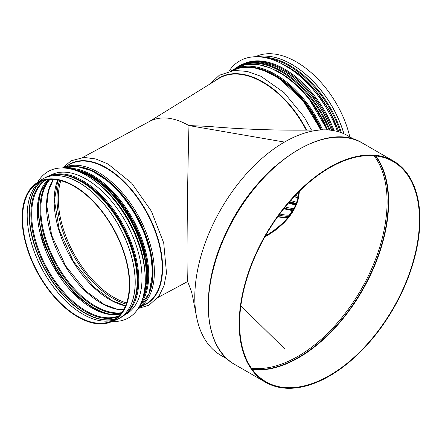 <?xml version="1.0" encoding="UTF-8"?>
<svg xmlns="http://www.w3.org/2000/svg" width="442" height="442" viewBox="0 0 442 442"><rect width="100%" height="100%" fill="white"/><g stroke="black" fill="none" stroke-linecap="round" stroke-linejoin="round"><path stroke-width="0.66" d="M352.666 138.992A126.837 73.228 120 0 0 323.478 129.854A126.837 73.228 120 0 0 284.477 142.07L188.983 125.583L188.916 127.843M264.769 237.045L275.25 230.315L284.576 222.265L296.654 204.198L298.72 197.104L299.405 191.231M264.813 236.967C283.979 225.901 295.289 212.591 298.731 197.033C295.587 211.469 285.521 224.044 268.532 234.768L264.813 236.967M323.478 129.854C283.333 130.782 244.78 129.611 207.828 126.34L188.983 125.583L208.072 126.362M419.9 219.486A127.788 73.775 120 0 0 393.435 160.987A127.788 73.775 120 0 0 265.648 234.763A127.788 73.775 120 0 0 265.648 382.319A127.788 73.775 120 0 0 364.12 348.081A127.788 73.775 120 0 0 419.9 219.486M354.324 139.501L347.893 135.788A126.837 73.228 120 0 0 221.055 209.016A126.837 73.228 120 0 0 221.055 355.478L227.486 359.191M419.452 219.74A127.152 73.411 120 0 0 393.12 161.534A127.152 73.411 120 0 0 265.962 234.945A127.152 73.411 120 0 0 265.968 381.772A127.152 73.411 120 0 0 363.948 347.705A127.152 73.411 120 0 0 419.452 219.74M22.57 218.304A78.278 43.592 61.7 0 1 36.658 183.762A78.278 43.592 61.7 0 1 95.35 203.817A78.278 43.592 61.7 0 1 129.34 284.41A78.278 43.592 61.7 0 1 110.749 321.373A78.278 43.592 61.7 0 1 53.675 295.648A78.278 43.592 61.7 0 1 22.57 218.304M82.544 157.507L149.882 121.252C160.877 115.705 173.91 117.147 188.983 125.583L284.477 142.07A126.837 73.228 -60 0 0 196.392 315.997L192.834 297.538C191.121 291.328 193.392 296.096 187.585 281.477C187.065 280.272 186.916 256.763 187.215 223.547C187.513 190.325 188.231 150.573 188.983 125.583M22.1 218.061A78.908 43.94 61.7 0 1 36.305 183.242A78.908 43.94 61.7 0 1 114.605 230.547A78.908 43.94 61.7 0 1 110.986 321.958A78.908 43.94 61.7 0 1 53.46 296.024A78.908 43.94 61.7 0 1 22.1 218.061M298.952 191.684C297.488 207.95 287.239 222.133 268.2 234.232L265.421 235.895M255.487 56.709L255.587 56.659A78.908 47.117 58.2 0 1 349.799 136.887M284.62 348.793L240.851 305.809M226.216 358.009A126.837 73.228 -60 0 1 196.392 315.997M244.409 63.499A79.068 47.217 58.2 0 1 334.069 130.71M229.006 71.239A83.488 49.852 58.2 0 1 238.879 61.421A83.488 49.852 58.2 0 1 337.5 131.495M238.901 61.405A83.488 49.852 58.2 0 1 238.923 61.394A83.488 49.852 58.2 0 1 337.561 131.512M127.904 318.201A83.488 46.487 -118.3 0 0 127.931 318.19A83.488 46.487 -118.3 0 0 129.285 222.641A83.488 46.487 -118.3 0 0 48.775 171.17A83.488 46.487 -118.3 0 0 48.753 171.181M112.384 321.384A83.488 46.487 -118.3 0 0 127.882 318.218A83.488 46.487 -118.3 0 0 129.241 222.669A83.488 46.487 -118.3 0 0 48.73 171.198A83.488 46.487 -118.3 0 0 37.553 182.391M124.567 314.98L125.583 314.439A79.068 44.029 -118.3 0 0 126.865 223.945A79.068 44.029 -118.3 0 0 50.615 175.198L49.603 175.739M137.235 286.499A77.936 43.399 -118.3 0 0 80.356 180.85M274.742 166.645A126.837 73.228 120 0 0 211.199 276.725M234.835 364.523C202.878 347.434 199.292 287.681 226.238 232.492C256.758 165.037 325.737 119.379 362.617 143.191A127.788 73.775 120 0 0 234.835 216.972A127.788 73.775 120 0 0 234.835 364.523L265.648 382.319M251.437 368.169A126.208 72.869 120 0 0 341.572 317.969A126.208 72.869 120 0 0 387.104 201.839A126.208 72.869 120 0 0 374.076 155.75M252.189 369.236A126.92 73.278 120 0 0 342.649 318.478A126.92 73.278 120 0 0 388.253 201.922A126.92 73.278 120 0 0 375.374 155.871M252.454 369.589A127.152 73.411 120 0 0 343.02 318.638A127.152 73.411 120 0 0 388.64 201.95A127.152 73.411 120 0 0 375.816 155.921M126.605 302.919A78.88 43.924 61.7 0 1 58.278 198.602A78.88 43.924 61.7 0 1 60.797 180.684M126.191 304.079A79.72 44.393 61.7 0 1 57.012 198.618A79.72 44.393 61.7 0 1 59.598 180.386M125.484 305.875A78.88 43.924 61.7 0 1 54.151 200.828A78.88 43.924 61.7 0 1 57.709 179.993M123.484 309.886A77.3 43.045 61.7 0 1 46.498 206.187A77.3 43.045 61.7 0 1 53.261 179.452M121.655 312.687A77.3 43.045 61.7 0 1 68.074 281.383A77.3 43.045 61.7 0 1 40.824 209.243A77.3 43.045 61.7 0 1 49.918 179.435M121.196 313.295A77.648 43.239 61.7 0 1 67.399 281.814A77.648 43.239 61.7 0 1 40.056 209.386A77.648 43.239 61.7 0 1 49.156 179.485M112.528 314.632A78.764 43.863 61.7 0 1 38.62 209.276A78.764 43.863 61.7 0 1 43.266 185.988M109.08 314.245A78.88 43.924 61.7 0 1 38.366 209.326A78.88 43.924 61.7 0 1 41.692 189.082M120.616 314.024A77.179 42.973 61.7 0 1 65.902 284.996A77.179 42.973 61.7 0 1 37.31 211.237A77.179 42.973 61.7 0 1 48.228 179.574M119.147 315.66A77.179 42.973 61.7 0 1 62.67 290.897A77.179 42.973 61.7 0 1 31.68 214.271A77.179 42.973 61.7 0 1 46.051 179.894M118.285 316.511A77.56 43.189 61.7 0 1 61.714 291.079A77.56 43.189 61.7 0 1 30.863 214.403A77.56 43.189 61.7 0 1 44.869 180.148M115.329 318.897A78.753 43.852 61.7 0 1 59.09 290.134A78.753 43.852 61.7 0 1 29.41 214.248A78.753 43.852 61.7 0 1 41.25 181.303M114.876 319.196A78.88 43.924 61.7 0 1 58.687 290.09A78.88 43.924 61.7 0 1 29.133 214.293A78.88 43.924 61.7 0 1 40.747 181.513M39.095 182.297A78.88 43.924 61.7 0 0 27.177 215.348A78.88 43.924 61.7 0 0 56.946 291.405A78.88 43.924 61.7 0 0 113.312 320.146A78.88 43.924 61.7 0 1 56.963 291.394A78.88 43.924 61.7 0 1 27.194 215.337A78.88 43.924 61.7 0 1 39.111 182.292M67.206 165.767A79.792 44.432 61.7 0 1 147.297 212.945A79.792 44.432 61.7 0 1 142.589 305.781M63.14 167.954L70.256 164.126A79.51 44.277 61.7 0 1 146.932 213.143A79.51 44.277 61.7 0 1 145.639 304.14L138.523 307.969M63.167 167.954A79.51 44.277 61.7 0 1 139.131 217.342A79.51 44.277 61.7 0 1 138.539 307.947M79.682 166.844A78.565 43.747 61.7 0 1 137.97 217.967A78.565 43.747 61.7 0 1 148.556 294.775M90.063 169.999A78.251 43.576 61.7 0 1 151.639 284.372M94.433 178.817A77.936 43.399 61.7 0 1 146.689 275.869M76.378 170.623A79.168 44.084 61.7 0 1 102.632 184.966L103.168 185.413A78.046 43.46 61.7 0 1 145.987 264.946L146.07 265.636A79.168 44.084 61.7 0 1 143.584 295.449M76.018 170.496L89.256 175.701L102.632 184.966A79.168 44.084 61.7 0 1 146.07 265.636L146.435 281.908L143.49 295.82M77.565 171.071A79.51 44.277 61.7 0 1 131.147 221.641A79.51 44.277 61.7 0 1 143.865 294.217M96.174 182.005A79.51 44.277 61.7 0 1 144.982 272.659M90.953 187.933A77.809 43.327 61.7 0 1 137.158 273.753M61.007 174.651A79.124 44.062 61.7 0 1 103.229 199.397L103.572 199.767A77.936 43.399 61.7 0 1 134.224 256.703L134.346 257.194A79.124 44.062 61.7 0 1 131.76 306.063M103.229 199.397A79.124 44.062 61.7 0 1 134.346 257.194C141.49 284.919 136.114 309.604 120.622 317.61A79.51 44.277 61.7 0 0 121.915 226.613A79.51 44.277 61.7 0 0 45.239 177.59C60.449 169.065 84.019 178.17 103.229 199.397M42.145 179.297A79.51 44.277 61.7 0 1 43.299 178.634A79.51 44.277 61.7 0 1 119.975 227.658A79.51 44.277 61.7 0 1 118.683 318.654A79.51 44.277 61.7 0 1 117.495 319.251M45.239 177.59L41.018 180.021A79.505 44.272 61.7 0 1 119.915 227.691A79.505 44.272 61.7 0 1 116.268 319.793L120.622 317.61M287.88 217.541A78.88 47.101 58.2 0 1 277.675 216.79M288.819 216.376A79.72 47.603 58.2 0 1 278.913 215.088M289.703 215.215A78.88 47.101 58.2 0 1 279.703 214.016M292.853 210.502A78.88 47.101 58.2 0 1 283.814 208.663M293.096 210.099A78.565 46.913 58.2 0 1 284.112 208.287M293.245 209.834A78.251 46.725 58.2 0 1 284.278 208.077M293.93 208.607A77.3 46.161 58.2 0 1 285.178 206.961M295.72 204.878A77.3 46.161 58.2 0 1 288.433 203.055M295.759 204.784A77.648 46.366 58.2 0 1 288.554 202.906M295.991 204.237A78.88 47.101 58.2 0 1 289.162 202.198M296.157 203.828A78.565 46.913 58.2 0 1 289.477 201.839M296.289 203.48A78.124 46.653 58.2 0 1 289.714 201.563M296.748 202.237A77.179 46.084 58.2 0 1 290.659 200.486M298.013 197.928A77.179 46.084 58.2 0 1 294.19 196.602M298.046 197.778A77.56 46.316 58.2 0 1 294.333 196.452L298.057 197.74M295.416 195.303A78.88 47.101 58.2 0 0 298.328 196.463A78.88 47.101 58.2 0 1 295.4 195.314M149.175 121.633L218.851 78.494A79.51 47.482 58.2 0 1 306.168 130.092M215.674 80.461A79.792 47.648 58.2 0 1 306.637 130.086M231.431 70.764A79.51 47.482 58.2 0 1 320.511 129.909M301.538 90.135A77.936 46.537 58.2 0 1 327.246 129.909M275.051 69.996A78.046 46.609 58.2 0 1 327.533 129.926M238.813 66.626A79.168 47.272 58.2 0 1 329.097 130.031M235.188 68.527L237.42 66.996A79.51 47.482 58.2 0 1 329.981 130.114M237.42 66.996L238.625 66.25A79.51 47.482 58.2 0 1 331.55 130.302M268.261 58.322A79.124 47.25 58.2 0 1 340.428 132.39M262.835 57.195A79.51 47.482 58.2 0 1 341.417 132.744M257.686 56.72A79.51 47.482 58.2 0 1 343.87 133.744M257.598 56.714A79.505 47.476 58.2 0 1 343.942 133.771M321.522 129.893A78.565 46.913 -121.8 0 0 252.338 67.416M246.752 67.046A78.753 47.029 58.2 0 1 321.643 129.893M322.605 129.871A79.383 47.404 -121.8 0 0 232.448 70.239M232.343 70.289L235.205 68.516A79.383 47.404 58.2 0 1 326.958 129.898M142.628 298.891A78.565 43.747 -118.3 0 0 147.727 274.736A78.565 43.747 -118.3 0 0 72.98 169.529M72.046 169.275A78.753 43.852 61.7 0 1 147.855 274.813A78.753 43.852 61.7 0 1 142.324 299.814M140.76 303.77A79.383 44.206 -118.3 0 0 148.744 274.836A79.383 44.206 -118.3 0 0 67.88 168.396M63.886 167.982A79.383 44.206 61.7 0 1 121.406 195.016A79.383 44.206 61.7 0 1 152.44 272.847A79.383 44.206 61.7 0 1 138.91 307.334M247.647 62.56A79.068 47.217 58.2 0 1 332.937 130.512M282.786 64.162A79.068 47.217 58.2 0 1 338.655 131.821M125.766 313.958A79.068 44.029 -118.3 0 0 123.638 225.685A79.068 44.029 -118.3 0 0 51.123 175.308M133.832 301.908A78.438 43.681 -118.3 0 0 122.865 226.1A78.438 43.681 -118.3 0 0 65.62 175.209M362.617 143.191L393.435 160.987M57.858 180.021L54.449 200.425L59.355 230.354L73.416 261.344L93.997 287.201L112.456 300.809L125.539 305.737M53.349 179.458L48.476 191.071L46.802 205.79L51.659 235.288L65.576 265.797L85.919 291.168L104.124 304.422L116.6 309.03L123.528 309.809M48.266 179.568L40.366 192.452L37.614 210.84L42.46 240.288L56.355 270.747L76.665 296.079L94.842 309.306L107.295 313.908L115.992 314.649L120.638 313.997M157.927 297.527L187.618 281.543M62.549 167.938L71.173 160.761L84.085 157.424L95.809 158.949L108.08 164.048L131.677 183.143L151.396 211.177L163.717 242.962L166.49 272.974L164.01 285.703L158.96 296.112L149.059 305.162L138.208 308.472M110.986 321.958L116.268 319.793M36.305 183.242L41.018 180.021M287.941 217.464L277.775 216.652M295.781 204.74L288.571 202.889M311.494 130.042L304.107 116.926L284.123 92.649L260.885 76.256L247.233 71.427L234.266 70.427L219.298 75.25L210.254 83.82M231.426 70.764L241.713 67.411L253.421 67.576L265.979 71.217L278.786 78.14L302.787 100.328L320.914 129.904M238.625 66.25L249.354 62.217L261.752 62.167L275.134 66.073L288.775 73.692L301.958 84.593L313.969 98.185L324.157 113.721L331.964 130.357M263.316 70.179L280.024 78.648L296.179 92.262L310.372 109.854L321.378 129.893M235.205 68.516L245.625 64.554L257.68 64.399L270.714 68.029L284.068 75.245L297.041 85.649L308.958 98.704L327.229 129.909M74.814 170.087L87.245 173.91L100.146 181.728L112.727 193.082L124.23 207.304L133.97 223.536L141.368 240.835L145.987 258.161L147.556 274.488L143.169 297.052M63.875 167.982L77.03 166.479L91.809 170.783L107.069 180.502L121.622 194.867L134.346 212.735L144.23 232.702L150.49 253.189L152.639 272.581L149.109 293.444L138.904 307.345M280.167 62.819L298.173 73.499L315.002 89.682L329.041 109.798L338.931 131.904"/></g></svg>
